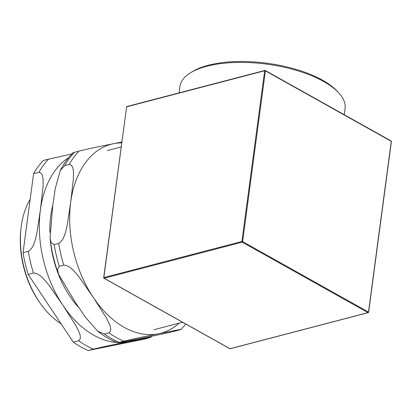 <?xml version="1.0" encoding="UTF-8"?>
<svg xmlns="http://www.w3.org/2000/svg" width="412" height="412" viewBox="0 0 412 412"><rect width="100%" height="100%" fill="white"/><g stroke="black" fill="none" stroke-linecap="round" stroke-linejoin="round"><path stroke-width="0.62" d="M338.597 92.695L337.129 91.124A81.452 32.816 -172.4 0 0 208.251 65.266A81.452 32.816 -172.4 0 0 192.141 71.776L190.313 72.914A83.301 33.563 7.6 0 1 206.788 66.255A83.301 33.563 7.6 0 1 338.597 92.695A83.301 33.563 7.6 0 1 345.076 108.464L344.241 114.711M230.344 348.614A0.515 0.335 -104.6 0 1 229.999 348.707A0.515 0.33 119.2 0 1 229.7 348.537M368.452 312.353L368.488 312.059A0.515 0.33 119.2 0 1 368.045 312.626A0.515 0.335 75.4 0 0 368.24 312.656A0.515 0.515 0 0 0 368.616 312.229L391.4 141.486A0.515 0.515 0 0 0 391.142 140.971A0.515 0.33 119.2 0 1 391.266 141.321L391.4 141.486M103.809 277.868A0.515 0.33 -60.8 0 0 104.128 278.234A0.515 0.335 -104.6 0 1 103.845 277.575L103.68 277.703A0.515 0.515 0 0 0 103.937 278.218L229.814 348.691A0.515 0.515 0 0 0 230.195 348.737L368.24 312.656M390.952 140.95A0.515 0.33 119.2 0 1 391.142 140.971L265.266 70.498A0.515 0.33 -60.8 0 0 265.076 70.483A0.515 0.335 75.4 0 0 264.669 70.756L265.39 70.849A0.515 0.33 -60.8 0 0 265.266 70.498A0.515 0.515 0 0 0 264.885 70.452L126.839 106.533A0.515 0.515 0 0 0 126.458 106.96L126.623 106.837A0.515 0.335 -104.6 0 1 126.839 106.533M242.174 242.153A0.515 0.33 -60.8 0 0 242.611 241.592L241.89 241.494A0.515 0.335 75.4 0 0 242.174 242.153L368.045 312.626L229.999 348.707L104.128 278.234L242.174 242.153M126.587 107.125L103.68 277.703M179.071 92.88L179.931 86.427A83.301 33.563 7.6 0 1 190.313 72.914M63.793 265.117C70.225 265.333 75.365 272.6 79.253 277.168L93.158 297.196L106.126 317.472C108.577 322.416 113.218 329.811 108.943 332.829L104.416 334.008L97.824 331.325L85.408 317.188L75.051 301.929L58.576 274.289L57.505 269.654L59.266 266.296L63.793 265.117A106.955 69.746 75.4 0 1 58.669 243.404L54.142 244.589L51.139 242.647L50.068 238.28L52.623 206.875L55.218 188.624L60.353 170.362L64.679 165.619L69.206 164.434C74.309 164.924 73.418 173.406 73.393 178.767L70.725 202.143L67.125 225.771C65.663 231.503 64.277 240.119 58.669 243.404M121.782 142.032L113.64 143.675C103.633 145.766 94.255 147.419 79.006 151.08L73.017 152.713M123.868 341.182C139.117 337.521 148.49 335.868 158.502 333.782L174.606 330.553C177.799 329.95 183.582 328.797 179.555 329.924L175.033 331.109C159.784 334.771 150.406 336.424 140.399 338.515L124.29 341.739C121.102 342.341 115.319 343.495 119.341 342.367L123.868 341.182A106.955 69.746 75.4 0 1 108.943 332.829M97.824 331.325C104.226 336.336 110.91 340.173 117.878 342.841L119.341 342.367A106.955 69.746 75.4 0 1 104.416 334.008M185.827 324.064L181.023 329.476L179.555 329.924M21.027 228.135L20.873 229.474A74.665 48.688 75.4 0 0 40.134 303.165L40.922 304.262A77.132 50.3 -104.6 0 1 21.027 228.135A77.132 50.3 -104.6 0 1 30.174 199.259M61.084 323.796A77.132 50.3 -104.6 0 1 40.922 304.262M143.927 339.241L88.24 350.499L93.519 349.118C108.768 345.452 118.141 343.804 128.153 341.713L144.257 338.484C147.45 337.881 153.233 336.728 149.206 337.861L143.927 339.241M73.315 342.14L28.16 274.428L33.444 273.048C39.876 273.264 45.011 280.531 48.899 285.099L62.809 305.127L75.777 325.403C78.229 330.347 82.869 337.742 78.594 340.76L73.315 342.14A106.955 69.746 75.4 0 0 88.24 350.499M23.041 252.716L33.578 173.746L38.857 172.365C43.96 172.855 43.064 181.337 43.044 186.698L40.376 210.079L36.771 233.702C35.314 239.434 33.923 248.05 28.32 251.335L23.041 252.716A106.955 69.746 75.4 0 0 28.16 274.428M71.832 153.928L43.378 160.392A106.955 69.746 75.4 0 0 33.578 173.746M151.858 336.192L150.674 337.413L149.206 337.861M52.896 204.841A82.225 53.617 75.4 0 0 49.867 232.373M50.393 240.932A82.225 53.617 75.4 0 0 78.924 307.723M265.39 70.849L391.266 141.321L368.488 312.059L242.611 241.592L265.39 70.849M126.623 106.837L264.669 70.756L241.89 241.494L103.845 277.575L126.623 106.837M121.674 142.84A97.701 63.711 75.4 0 0 113.64 143.675A97.701 63.711 75.4 0 0 70.725 202.143A97.701 63.711 75.4 0 0 93.158 297.196A97.701 63.711 75.4 0 0 158.502 333.782A97.701 63.711 75.4 0 0 179.21 323.121M79.006 151.08A106.955 69.746 75.4 0 0 69.206 164.434M74.484 152.26A106.955 69.746 75.4 0 0 64.679 165.619M54.142 244.589A106.955 69.746 75.4 0 0 59.266 266.296M48.657 159.011A106.955 69.746 75.4 0 0 38.857 172.365M28.32 251.335A106.955 69.746 75.4 0 0 33.444 273.048M78.594 340.76A106.955 69.746 75.4 0 0 93.519 349.118M68.593 157.647A97.701 63.711 75.4 0 0 40.376 210.079A97.701 63.711 75.4 0 0 62.809 305.127A97.701 63.711 75.4 0 0 116.895 342.46M119.99 342.547A97.701 63.711 75.4 0 0 128.153 341.713A97.701 63.711 75.4 0 0 135.517 339.498M121.123 146.966L107.208 150.601M182.573 322.241L154.021 329.703M73.017 152.708C68.062 157.714 63.839 163.595 60.353 170.362M58.576 274.289C54.322 262.583 51.485 250.578 50.068 238.28"/></g></svg>
